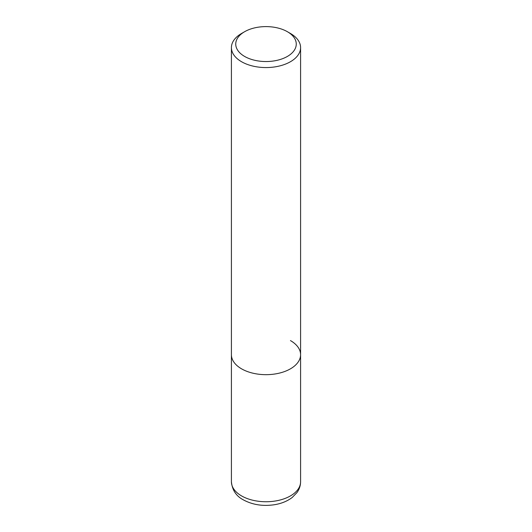 <?xml version="1.0" encoding="UTF-8"?>
<svg xmlns="http://www.w3.org/2000/svg" width="532" height="532" viewBox="0 0 532 532"><rect width="100%" height="100%" fill="white"/><g stroke="black" fill="none" stroke-linecap="round" stroke-linejoin="round"><path stroke-width="0.8" d="M244.6 31.721L241.541 33.483A34.587 19.97 0 0 0 231.413 47.601A34.587 19.97 0 0 0 241.541 61.719A34.587 19.97 0 0 0 279.233 66.048A34.587 19.97 0 0 0 300.587 47.601A34.587 19.97 0 0 0 290.459 33.483L287.4 31.721A30.264 17.47 180 0 1 287.4 56.425A30.264 17.47 180 0 1 244.6 56.425A30.264 17.47 180 0 1 244.6 31.721A30.264 17.47 180 0 1 287.4 31.721L290.459 33.483M290.459 340.58A34.587 19.97 180 0 1 300.587 354.704A34.587 19.97 180 0 1 279.233 373.151A34.587 19.97 180 0 1 241.541 368.822A34.587 19.97 180 0 1 231.413 354.704L231.413 481.779A34.587 19.97 180 0 0 241.541 495.897A34.587 19.97 180 0 0 279.233 500.226A34.587 19.97 180 0 0 300.587 481.779C300.533 485.749 299.303 489.387 296.889 492.685L292.234 497.453C287.34 501.184 281.368 503.618 274.312 504.742C262.815 506.424 252.487 504.795 243.337 499.854C236.195 496.103 232.218 490.078 231.413 481.779M300.587 47.601L300.587 354.704A34.587 19.97 180 0 1 279.233 373.151A34.587 19.97 180 0 1 241.541 368.822A34.587 19.97 180 0 1 231.413 354.704L231.413 47.601M300.587 354.704L300.587 481.779"/></g></svg>
